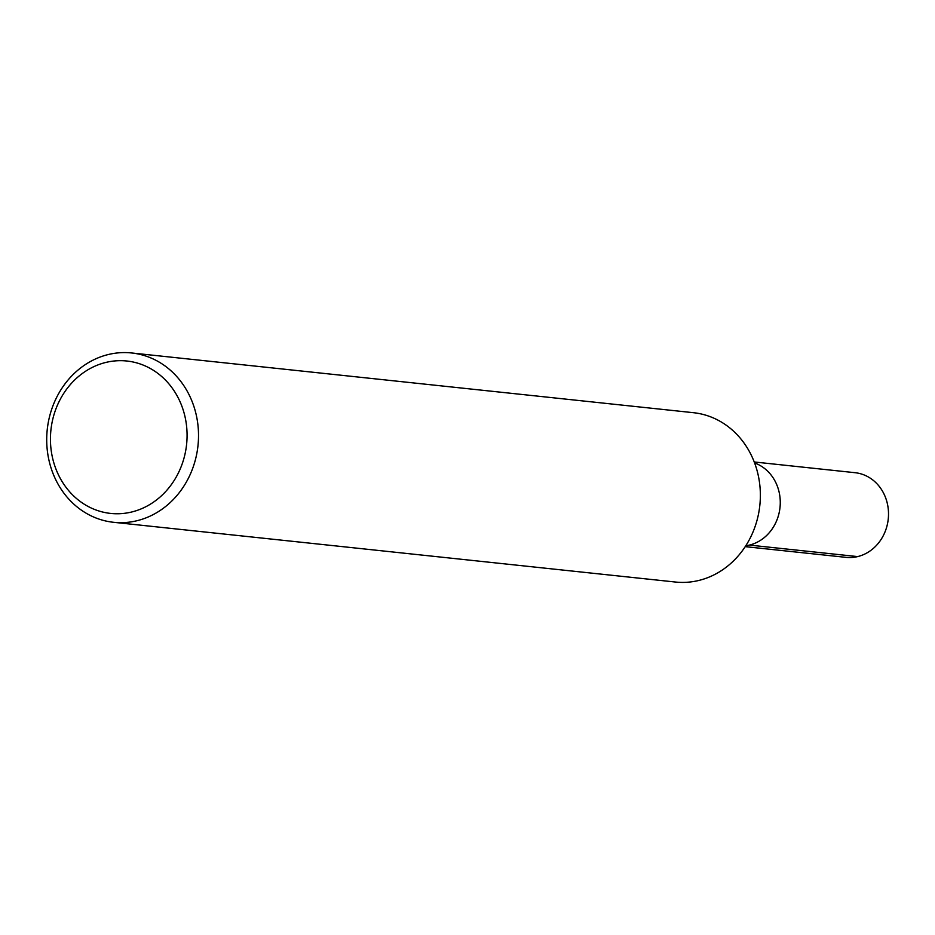 <?xml version="1.0" encoding="UTF-8"?>
<svg xmlns="http://www.w3.org/2000/svg" width="935" height="935" viewBox="0 0 935 935"><rect width="100%" height="100%" fill="white"/><g stroke="black" fill="none" stroke-linecap="round" stroke-linejoin="round"><path stroke-width="1.4" d="M131.613 352.962L693.454 412.697A85.143 75.793 96.1 0 1 759.828 505.379A85.143 75.793 96.1 0 1 675.467 582.038L113.614 522.303A85.143 75.793 96.1 0 1 46.75 442.676A85.143 75.793 96.1 0 1 108.402 354.505A85.143 75.793 96.1 0 1 131.613 352.962A85.143 75.793 96.1 0 1 197.986 445.633A85.143 75.793 96.1 0 1 113.626 522.303M105.971 362.406A76.635 68.22 96.1 0 1 183.272 460.628A76.635 68.22 96.1 0 1 67.028 488.631A76.635 68.22 96.1 0 1 105.971 362.406M754.603 462.965A42.578 37.903 96.1 0 1 780 507.53A42.578 37.903 96.1 0 1 745.803 545.76A42.578 37.903 96.1 0 0 780 507.53A42.578 37.903 96.1 0 0 754.603 462.965M754.229 461.972L855.069 472.701A42.578 37.903 96.1 0 1 888.25 519.03A42.578 37.903 96.1 0 1 846.07 557.365L745.23 546.648M857.664 556.594L749.414 545.082"/></g></svg>
